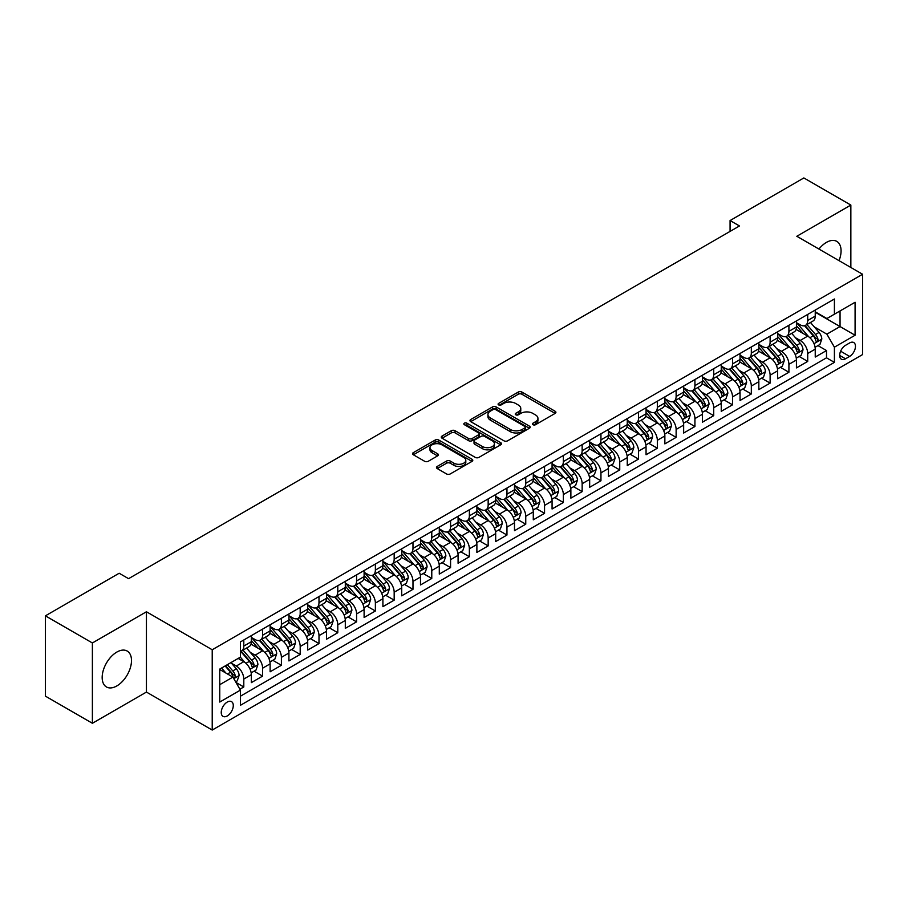 <?xml version="1.0" encoding="UTF-8"?>
<svg xmlns="http://www.w3.org/2000/svg" width="908" height="908" viewBox="0 0 908 908"><rect width="100%" height="100%" fill="white"/><g stroke="black" fill="none" stroke-linecap="round" stroke-linejoin="round"><path stroke-width="1.36" d="M532.951 424.706A1.827 1.056 0 0 0 535.538 424.706L555.14 413.39A2.61 1.51 0 0 0 555.9 412.323A2.61 1.51 0 0 0 555.14 411.256L521.93 392.074A2.61 1.51 0 0 0 518.241 392.074L498.64 403.402A1.827 1.056 0 0 0 498.095 404.139A1.827 1.056 0 0 0 498.64 404.889A1.827 1.056 0 0 0 501.216 404.889L503.758 403.424A8.354 4.824 0 0 1 515.562 403.424L518.332 405.025A8.354 4.824 0 0 1 520.772 408.43A8.354 4.824 0 0 1 518.332 411.835L515.789 413.299A1.827 1.056 0 0 0 515.256 414.048A1.827 1.056 0 0 0 515.789 414.797A1.827 1.056 0 0 0 518.377 414.797L520.92 413.333A8.354 4.824 0 0 1 532.724 413.333L535.493 414.933A8.354 4.824 0 0 1 537.933 418.338A8.354 4.824 0 0 1 535.493 421.743L532.951 423.207A1.827 1.056 0 0 0 532.417 423.957A1.827 1.056 0 0 0 532.951 424.706L532.951 423.207M116.826 685.937A20.736 11.974 120 0 0 130.377 667.675A20.736 11.974 120 0 0 127.199 651.059A20.736 11.974 120 0 0 116.826 652.08A20.736 11.974 120 0 0 103.285 670.354A20.736 11.974 120 0 0 106.463 686.97A20.736 11.974 120 0 0 116.826 685.937M839.037 260.653A20.736 11.974 120 0 0 836.779 241.38A20.736 11.974 120 0 0 826.416 242.402A20.736 11.974 120 0 0 818.959 249.064M227.261 715.947A8.501 4.915 120 0 0 232.823 708.456A8.501 4.915 120 0 0 231.517 701.634A8.501 4.915 120 0 0 227.261 702.054A8.501 4.915 120 0 0 221.7 709.557A8.501 4.915 120 0 0 223.005 716.367A8.501 4.915 120 0 0 227.261 715.947M437.236 466.428A2.61 1.51 0 0 0 436.476 467.495A2.61 1.51 0 0 0 437.236 468.562L446.554 473.942A2.61 1.51 0 0 0 450.243 473.942L472.024 461.377A2.61 1.51 0 0 0 472.784 460.311A2.61 1.51 0 0 0 472.024 459.244L438.814 440.074A2.61 1.51 0 0 0 435.125 440.074L413.344 452.638A2.61 1.51 0 0 0 412.584 453.705A2.61 1.51 0 0 0 413.344 454.772L424.604 461.264A2.61 1.51 0 0 0 428.292 461.264L437.611 455.884A2.61 1.51 0 0 0 438.371 454.817A2.61 1.51 0 0 0 437.611 453.762L432.026 450.538A6.98 4.029 0 0 1 429.983 447.689A6.98 4.029 0 0 1 434.296 443.967A6.98 4.029 0 0 1 441.901 444.841L463.761 457.462A6.98 4.029 0 0 1 465.804 460.311A6.98 4.029 0 0 1 461.502 464.033A6.98 4.029 0 0 1 453.898 463.159L450.243 461.048A2.61 1.51 0 0 0 446.554 461.048L437.236 466.428L437.236 468.562L446.554 463.228L446.554 461.048M146.438 611.765L92.389 642.966L45.4 615.84L45.4 696.141L92.389 723.279L146.438 692.078L212.222 730.055L212.222 649.753L146.438 611.765L146.438 692.078M850.853 267.474L850.853 205.072L796.815 236.273L862.6 274.261L212.222 649.753M850.853 205.072L803.864 177.945L730.077 220.542L730.077 231.392M45.4 615.84L119.175 573.243L128.573 578.668L739.475 225.967L730.077 220.542M503.94 440.811A2.61 1.51 0 0 0 507.629 440.811L529.398 428.247A2.61 1.51 0 0 0 530.17 427.18A2.61 1.51 0 0 0 529.398 426.113L496.188 406.943A2.61 1.51 0 0 0 492.499 406.943L470.73 419.507A2.61 1.51 0 0 0 469.969 420.574A2.61 1.51 0 0 0 470.73 421.641L503.94 440.811M465.089 425.092A1.827 1.056 0 0 1 466.95 425.353L466.95 423.185L500.717 442.673A2.61 1.51 0 0 1 501.477 443.74A2.61 1.51 0 0 1 500.717 444.806L478.936 457.382A2.61 1.51 0 0 1 475.247 457.382L442.037 438.201L442.037 436.078A2.61 1.51 0 0 0 441.277 437.134A2.61 1.51 0 0 0 442.037 438.201M442.037 436.078L451.355 430.698A2.61 1.51 0 0 1 455.044 430.698L468.517 438.473A2.61 1.51 0 0 0 472.205 438.473L478.391 434.898A2.61 1.51 0 0 0 479.152 433.842A2.61 1.51 0 0 0 478.391 432.776L464.363 424.672A1.827 1.056 0 0 1 463.829 423.934A1.827 1.056 0 0 1 464.953 422.958A1.827 1.056 0 0 1 466.95 423.185M239.905 689.229L243.798 686.97L236.001 682.464M231.563 663.305L236.284 666.029A10.635 6.14 60 0 1 243.798 679.048L251.323 674.712L251.323 682.634L262.605 676.12L254.047 671.182M250.358 652.455L255.08 655.179A10.635 6.14 60 0 1 262.605 668.197L270.119 663.861L270.119 671.784L281.401 665.269L272.843 660.332M269.154 641.604L273.875 644.328A10.635 6.14 60 0 1 281.401 657.347L288.914 653.011L288.914 660.933L300.196 654.418L291.638 649.481M287.961 630.742L292.671 633.466A10.635 6.14 60 0 1 300.196 646.496L307.71 642.149L307.71 650.071L318.992 643.568L310.434 638.63M306.756 619.892L311.467 622.616A10.635 6.14 60 0 1 318.992 635.645L326.505 631.298L326.505 639.221L337.787 632.717L329.229 627.769M325.552 609.041L330.274 611.765A10.635 6.14 60 0 1 337.787 624.795L345.301 620.448L345.301 628.37L356.583 621.855L348.036 616.918M344.348 598.19L349.069 600.914A10.635 6.14 60 0 1 356.583 613.933L364.108 609.597L364.108 617.519L375.379 611.005L366.832 606.067M363.143 587.34L367.865 590.064A10.635 6.14 60 0 1 375.379 603.082L382.904 598.747L382.904 606.669L394.174 600.154L385.628 595.217M381.939 576.489L386.66 579.213A10.635 6.14 60 0 1 394.174 592.232L401.699 587.896L401.699 595.818L412.981 589.303L404.423 584.366M400.734 565.627L405.456 568.351A10.635 6.14 60 0 1 412.981 581.381L420.495 577.034L420.495 584.956L431.777 578.453L423.219 573.515M419.53 554.777L424.252 557.501A10.635 6.14 60 0 1 431.777 570.53L439.29 566.183L439.29 574.106L450.572 567.602L442.014 562.665M438.326 543.926L443.047 546.65A10.635 6.14 60 0 1 450.572 559.68L458.086 555.333L458.086 563.255L469.368 556.74L460.81 551.803M457.133 533.075L461.843 535.799A10.635 6.14 60 0 1 469.368 548.818L476.882 544.482L476.882 552.404L488.164 545.89L479.606 540.952M475.928 522.225L480.65 524.949A10.635 6.14 60 0 1 488.164 537.967L495.677 533.632L495.677 541.554L506.959 535.039L498.413 530.102M494.724 511.374L499.445 514.098A10.635 6.14 60 0 1 506.959 527.117L514.484 522.781L514.484 530.703L525.755 524.188L517.208 519.251M513.519 500.512L518.241 503.248A10.635 6.14 60 0 1 525.755 516.266L533.28 511.919L533.28 519.841L544.55 513.338L536.004 508.401M532.315 489.662L537.037 492.386A10.635 6.14 60 0 1 544.55 505.416L552.075 501.068L552.075 508.991L563.357 502.487L554.799 497.55M551.111 478.811L555.832 481.535A10.635 6.14 60 0 1 563.357 494.565L570.871 490.218L570.871 498.14L582.153 491.625L573.595 486.688M569.906 467.961L574.628 470.685A10.635 6.14 60 0 1 582.153 483.703L589.667 479.367L589.667 487.29L600.948 480.775L592.391 475.837M588.702 457.11L593.423 459.834A10.635 6.14 60 0 1 600.948 472.852L608.462 468.517L608.462 476.439L619.744 469.924L611.186 464.987M607.509 446.259L612.219 448.983A10.635 6.14 60 0 1 619.744 462.002L627.258 457.666L627.258 465.588L638.54 459.073L629.982 454.136M626.304 435.409L631.026 438.133A10.635 6.14 60 0 1 638.54 451.151L646.053 446.815L646.053 454.738L657.335 448.223L648.789 443.286M645.1 424.547L649.822 427.271A10.635 6.14 60 0 1 657.335 440.301L664.86 435.954L664.86 443.876L676.131 437.372L667.584 432.435M663.896 413.696L668.617 416.42A10.635 6.14 60 0 1 676.131 429.45L683.656 425.103L683.656 433.025L694.926 426.522L686.38 421.584M682.691 402.846L687.413 405.57A10.635 6.14 60 0 1 694.926 418.599L702.452 414.252L702.452 422.175L713.722 415.66L705.175 410.722M701.487 391.995L706.208 394.719A10.635 6.14 60 0 1 713.722 407.737L721.247 403.402L721.247 411.324L732.529 404.809L723.971 399.872M720.282 381.144L725.004 383.868A10.635 6.14 60 0 1 732.529 396.887L740.043 392.551L740.043 400.473L751.325 393.959L742.767 389.021M739.078 370.294L743.8 373.018A10.635 6.14 60 0 1 751.325 386.036L758.838 381.701L758.838 389.623L770.12 383.108L761.562 378.171M757.885 359.432L762.595 362.167A10.635 6.14 60 0 1 770.12 375.186L777.634 370.839L777.634 378.761L788.916 372.257L780.358 367.32M776.68 348.581L781.402 351.305A10.635 6.14 60 0 1 788.916 364.335L796.43 359.988L796.43 367.91L807.711 361.407L807.711 353.484A10.635 6.14 -120 0 0 800.198 340.455L795.476 337.731M799.165 356.469L807.711 361.407M251.323 674.712A10.635 6.14 -120 0 0 243.798 661.682L238.168 658.436M270.119 663.861A10.635 6.14 -120 0 0 262.605 650.832L250.971 644.124M288.914 653.011A10.635 6.14 -120 0 0 281.401 639.981L269.767 633.273M307.71 642.149A10.635 6.14 -120 0 0 300.196 629.13L288.574 622.423M326.505 631.298A10.635 6.14 -120 0 0 318.992 618.28L307.369 611.561M345.301 620.448A10.635 6.14 -120 0 0 337.787 607.429L326.165 600.71M364.108 609.597A10.635 6.14 -120 0 0 356.583 596.567L344.961 589.86M382.904 598.747A10.635 6.14 -120 0 0 375.379 585.717L363.756 579.009M401.699 587.896A10.635 6.14 -120 0 0 394.174 574.866L382.552 568.158M420.495 577.034A10.635 6.14 -120 0 0 412.981 564.016L401.347 557.308M439.29 566.183A10.635 6.14 -120 0 0 431.777 553.165L420.143 546.457M458.086 555.333A10.635 6.14 -120 0 0 450.572 542.314L438.95 535.595M476.882 544.482A10.635 6.14 -120 0 0 469.368 531.464L457.745 524.745M495.677 533.632A10.635 6.14 -120 0 0 488.164 520.602L476.541 513.894M514.484 522.781A10.635 6.14 -120 0 0 506.959 509.751L495.337 503.043M533.28 511.919A10.635 6.14 -120 0 0 525.755 498.901L514.132 492.193M552.075 501.068A10.635 6.14 -120 0 0 544.55 488.05L532.928 481.342M570.871 490.218A10.635 6.14 -120 0 0 563.357 477.199L551.724 470.48M589.667 479.367A10.635 6.14 -120 0 0 582.153 466.349L570.519 459.63M608.462 468.517A10.635 6.14 -120 0 0 600.948 455.487L589.326 448.779M627.258 457.666A10.635 6.14 -120 0 0 619.744 444.636L608.122 437.928M646.053 446.815A10.635 6.14 -120 0 0 638.54 433.786L626.917 427.078M664.86 435.954A10.635 6.14 -120 0 0 657.335 422.935L645.713 416.227M683.656 425.103A10.635 6.14 -120 0 0 676.131 412.084L664.508 405.377M702.452 414.252A10.635 6.14 -120 0 0 694.926 401.234L683.304 394.515M721.247 403.402A10.635 6.14 -120 0 0 713.722 390.383L702.1 383.664M740.043 392.551A10.635 6.14 -120 0 0 732.529 379.521L720.895 372.813M758.838 381.701A10.635 6.14 -120 0 0 751.325 368.671L739.702 361.963M777.634 370.839A10.635 6.14 -120 0 0 770.12 357.82L758.498 351.112M796.43 359.988A10.635 6.14 -120 0 0 788.916 346.969L777.293 340.262M849.627 342.952L845.496 345.346A8.24 4.756 120 0 0 840.116 352.599A8.24 4.756 120 0 0 841.375 359.205A8.24 4.756 120 0 0 845.496 358.796L849.627 356.413A8.24 4.756 120 0 0 855.018 349.149A8.24 4.756 120 0 0 853.747 342.543A8.24 4.756 120 0 0 849.627 342.952M212.222 730.055L862.6 354.563L862.6 274.261M219.747 684.689L232.902 677.096L240.416 690.125L240.416 705.312L834.407 362.383L834.407 347.185L826.882 334.167L814.272 326.88M240.416 690.125L219.747 702.054L219.747 669.071L240.416 657.131L240.416 641.933L834.407 299.004L834.407 314.191L855.086 302.262L855.086 335.245L834.407 347.185M251.323 637.382L255.08 639.55A10.635 6.14 60 0 0 260.392 640.072L267.917 635.736A10.635 6.14 -120 0 0 270.119 630.867L270.119 624.783M270.119 626.52L273.875 628.699A10.635 6.14 60 0 0 279.199 629.221L286.712 624.886A10.635 6.14 -120 0 0 288.914 620.016L288.914 613.933M288.914 615.669L292.671 617.849A10.635 6.14 60 0 0 297.994 618.371L305.508 614.024A10.635 6.14 -120 0 0 307.71 609.166L307.71 603.082M307.71 604.819L311.467 606.987A10.635 6.14 60 0 0 316.79 607.52L324.304 603.173A10.635 6.14 -120 0 0 326.505 598.304L326.505 592.232M326.505 593.968L330.274 596.136A10.635 6.14 60 0 0 335.585 596.67L343.099 592.322A10.635 6.14 -120 0 0 345.301 587.453L345.301 581.381M345.301 583.118L349.069 585.285A10.635 6.14 60 0 0 354.381 585.808L361.906 581.472A10.635 6.14 -120 0 0 364.108 576.603L364.108 570.53M364.108 572.267L367.865 574.435A10.635 6.14 60 0 0 373.177 574.957L380.702 570.621A10.635 6.14 -120 0 0 382.904 565.752L382.904 559.68M382.904 561.416L386.66 563.584A10.635 6.14 60 0 0 391.972 564.106L399.497 559.771A10.635 6.14 -120 0 0 401.699 554.901L401.699 548.818M401.699 550.554L405.456 552.734A10.635 6.14 60 0 0 410.768 553.256L418.293 548.92A10.635 6.14 -120 0 0 420.495 544.051L420.495 537.967M420.495 539.704L424.252 541.872A10.635 6.14 60 0 0 429.575 542.405L437.089 538.058A10.635 6.14 -120 0 0 439.29 533.2L439.29 527.117M439.29 528.853L443.047 531.021A10.635 6.14 60 0 0 448.37 531.555L455.884 527.207A10.635 6.14 -120 0 0 458.086 522.338L458.086 516.266M458.086 518.003L461.843 520.171A10.635 6.14 60 0 0 467.166 520.704L474.68 516.357A10.635 6.14 -120 0 0 476.882 511.488L476.882 505.416M476.882 507.152L480.65 509.32A10.635 6.14 60 0 0 485.962 509.842L493.475 505.506A10.635 6.14 -120 0 0 495.677 500.637L495.677 494.565M495.677 496.301L499.445 498.469A10.635 6.14 60 0 0 504.757 498.991L512.282 494.656A10.635 6.14 -120 0 0 514.484 489.787L514.484 483.703M514.484 485.44L518.241 487.619A10.635 6.14 60 0 0 523.553 488.141L531.078 483.805A10.635 6.14 -120 0 0 533.28 478.936L533.28 472.852M533.28 474.589L537.037 476.768A10.635 6.14 60 0 0 542.348 477.29L549.873 472.943A10.635 6.14 -120 0 0 552.075 468.085L552.075 462.002M552.075 463.738L555.832 465.906A10.635 6.14 60 0 0 561.144 466.44L568.669 462.093A10.635 6.14 -120 0 0 570.871 457.223L570.871 451.151M570.871 452.888L574.628 455.056A10.635 6.14 60 0 0 579.951 455.589L587.465 451.242A10.635 6.14 -120 0 0 589.667 446.373L589.667 440.301M589.667 442.037L593.423 444.205A10.635 6.14 60 0 0 598.747 444.727L606.26 440.391A10.635 6.14 -120 0 0 608.462 435.522L608.462 429.45M608.462 431.186L612.219 433.354A10.635 6.14 60 0 0 617.542 433.876L625.056 429.541A10.635 6.14 -120 0 0 627.258 424.672L627.258 418.599M627.258 420.336L631.026 422.504A10.635 6.14 60 0 0 636.338 423.026L643.851 418.69A10.635 6.14 -120 0 0 646.053 413.821L646.053 407.737M646.053 409.474L649.822 411.653A10.635 6.14 60 0 0 655.133 412.175L662.658 407.84A10.635 6.14 -120 0 0 664.86 402.97L664.86 396.887M664.86 398.623L668.617 400.791A10.635 6.14 60 0 0 673.929 401.325L681.454 396.978A10.635 6.14 -120 0 0 683.656 392.12L683.656 386.036M683.656 387.773L687.413 389.941A10.635 6.14 60 0 0 692.725 390.474L700.25 386.127A10.635 6.14 -120 0 0 702.452 381.258L702.452 375.186M702.452 376.922L706.208 379.09A10.635 6.14 60 0 0 711.52 379.623L719.045 375.276A10.635 6.14 -120 0 0 721.247 370.407L721.247 364.335M721.247 366.072L725.004 368.239A10.635 6.14 60 0 0 730.327 368.761L737.841 364.426A10.635 6.14 -120 0 0 740.043 359.557L740.043 353.484M740.043 355.221L743.8 357.389A10.635 6.14 60 0 0 749.123 357.911L756.636 353.575A10.635 6.14 -120 0 0 758.838 348.706L758.838 342.622M758.838 344.359L762.595 346.538A10.635 6.14 60 0 0 767.918 347.06L775.432 342.725A10.635 6.14 -120 0 0 777.634 337.855L777.634 331.772M777.634 333.508L781.402 335.688A10.635 6.14 60 0 0 786.714 336.21L794.228 331.863A10.635 6.14 -120 0 0 796.43 327.005L796.43 320.921M240.416 696.198L826.507 357.82L826.507 350.545L815.236 357.06L815.236 349.137A10.635 6.14 -120 0 0 807.711 336.119L796.089 329.4M796.43 322.658L800.198 324.826A10.635 6.14 -120 0 0 805.51 325.359A10.635 6.14 -120 0 0 807.711 320.49L807.711 314.406M805.51 325.359L813.035 321.012A10.635 6.14 -120 0 0 815.236 316.143L815.236 310.071M243.798 639.981L243.798 646.065A10.635 6.14 60 0 1 241.596 650.923A10.635 6.14 60 0 1 240.416 651.354M241.596 650.923L249.121 646.587A10.635 6.14 -120 0 0 251.323 641.718L251.323 635.645M262.605 629.13L262.605 635.203A10.635 6.14 60 0 1 260.392 640.072M281.401 618.28L281.401 624.352A10.635 6.14 60 0 1 279.199 629.221M300.196 607.429L300.196 613.502A10.635 6.14 60 0 1 297.994 618.371M318.992 596.567L318.992 602.651A10.635 6.14 60 0 1 316.79 607.52M337.787 585.717L337.787 591.8A10.635 6.14 60 0 1 335.585 596.67M356.583 574.866L356.583 580.95A10.635 6.14 60 0 1 354.381 585.808M375.379 564.016L375.379 570.088A10.635 6.14 60 0 1 373.177 574.957M394.174 553.165L394.174 559.237A10.635 6.14 60 0 1 391.972 564.106M412.981 542.314L412.981 548.387A10.635 6.14 60 0 1 410.768 553.256M431.777 531.464L431.777 537.536A10.635 6.14 60 0 1 429.575 542.405M450.572 520.602L450.572 526.685A10.635 6.14 60 0 1 448.37 531.555M469.368 509.751L469.368 515.835A10.635 6.14 60 0 1 467.166 520.704M488.164 498.901L488.164 504.984A10.635 6.14 60 0 1 485.962 509.842M506.959 488.05L506.959 494.122A10.635 6.14 60 0 1 504.757 498.991M525.755 477.199L525.755 483.272A10.635 6.14 60 0 1 523.553 488.141M544.55 466.349L544.55 472.421A10.635 6.14 60 0 1 542.348 477.29M563.357 455.487L563.357 461.57A10.635 6.14 60 0 1 561.144 466.44M582.153 444.636L582.153 450.72A10.635 6.14 60 0 1 579.951 455.589M600.948 433.786L600.948 439.869A10.635 6.14 60 0 1 598.747 444.727M619.744 422.935L619.744 429.007A10.635 6.14 60 0 1 617.542 433.876M638.54 412.084L638.54 418.157A10.635 6.14 60 0 1 636.338 423.026M657.335 401.234L657.335 407.306A10.635 6.14 60 0 1 655.133 412.175M676.131 390.383L676.131 396.456A10.635 6.14 60 0 1 673.929 401.325M694.926 379.521L694.926 385.605A10.635 6.14 60 0 1 692.725 390.474M713.722 368.671L713.722 374.754A10.635 6.14 60 0 1 711.52 379.623M732.529 357.82L732.529 363.904A10.635 6.14 60 0 1 730.327 368.761M751.325 346.969L751.325 353.042A10.635 6.14 60 0 1 749.123 357.911M770.12 336.119L770.12 342.191A10.635 6.14 60 0 1 767.918 347.06M788.916 325.268L788.916 331.341A10.635 6.14 60 0 1 786.714 336.21M788.916 364.335L788.916 372.257M770.12 375.186L770.12 383.108M751.325 386.036L751.325 393.959M732.529 396.887L732.529 404.809M713.722 407.737L713.722 415.66M694.926 418.599L694.926 426.522M676.131 429.45L676.131 437.372M657.335 440.301L657.335 448.223M638.54 451.151L638.54 459.073M619.744 462.002L619.744 469.924M600.948 472.852L600.948 480.775M582.153 483.703L582.153 491.625M563.357 494.565L563.357 502.487M544.55 505.416L544.55 513.338M525.755 516.266L525.755 524.188M506.959 527.117L506.959 535.039M488.164 537.967L488.164 545.89M469.368 548.818L469.368 556.74M450.572 559.68L450.572 567.602M431.777 570.53L431.777 578.453M412.981 581.381L412.981 589.303M394.174 592.232L394.174 600.154M375.379 603.082L375.379 611.005M356.583 613.933L356.583 621.855M337.787 624.795L337.787 632.717M318.992 635.645L318.992 643.568M300.196 646.496L300.196 654.418M281.401 657.347L281.401 665.269M262.605 668.197L262.605 676.12M243.798 679.048L243.798 686.97M232.902 677.096L219.747 669.502M826.882 334.167L840.048 326.562L840.048 310.933L855.086 302.262M815.236 312.239L855.086 335.245M815.236 311.807L826.882 318.538L834.407 314.191M92.389 642.966L92.389 723.279M817.96 345.608L826.507 350.545M826.507 357.82L834.407 362.383M533.688 424.955L535.493 423.923A8.354 4.824 0 0 0 537.933 420.506L537.933 418.338M520.772 408.43L520.772 410.598A8.354 4.824 0 0 1 518.332 414.014L516.527 415.058M555.106 413.401L521.93 394.254A2.61 1.51 0 0 0 518.241 394.254L499.366 405.15M529.364 428.27L496.188 409.111A2.61 1.51 0 0 0 492.499 409.111L470.764 421.664L470.73 419.507M524.79 427.929A1.827 1.056 0 0 0 525.323 427.18A1.827 1.056 0 0 0 524.79 426.431L495.632 409.599A1.827 1.056 0 0 0 493.055 409.599L490.377 411.142A8.354 4.824 0 0 0 487.936 414.559A8.354 4.824 0 0 0 490.377 417.964L510.307 429.473A8.354 4.824 0 0 0 522.111 429.473L524.79 427.929L524.79 430.097A1.827 1.056 0 0 0 525.323 429.348L525.323 427.18M487.936 414.559L487.936 416.727A8.354 4.824 0 0 0 490.377 420.132L490.377 417.964M524.79 430.097L522.111 431.641A8.354 4.824 0 0 1 510.307 431.641L490.377 420.132M442.071 438.224L451.355 432.866L451.355 430.698M479.152 433.842L479.152 436.01A2.61 1.51 0 0 1 478.391 437.077L472.205 440.641A2.61 1.51 0 0 1 468.517 440.641L455.044 432.866A2.61 1.51 0 0 0 451.355 432.866M466.95 425.353L500.671 444.829M482.489 446.543A6.98 4.029 0 0 0 490.093 447.417A6.98 4.029 0 0 0 494.406 443.694A6.98 4.029 0 0 0 492.363 440.845L484.656 436.396A2.61 1.51 0 0 0 480.968 436.396L474.793 439.96A2.61 1.51 0 0 0 474.021 441.027A2.61 1.51 0 0 0 474.793 442.094L482.489 446.543L482.489 448.711A6.98 4.029 0 0 0 490.093 449.585A6.98 4.029 0 0 0 494.406 445.862L494.406 443.694M474.021 441.027L474.021 443.195A2.61 1.51 0 0 0 474.793 444.262L474.793 442.094M482.489 448.711L474.793 444.262M465.804 460.311L465.804 462.478A6.98 4.029 0 0 1 461.502 466.201A6.98 4.029 0 0 1 453.898 465.327L450.243 463.228A2.61 1.51 0 0 0 446.554 463.228M429.983 447.689L429.983 449.857A6.98 4.029 0 0 0 432.026 452.706L432.026 450.538M437.577 455.907L432.026 452.706M471.99 461.389L438.814 442.241A2.61 1.51 0 0 0 435.125 442.241L413.378 454.783L413.344 452.638M815.078 347.276L819.935 344.473L821.808 339.047A7.048 4.063 -120 0 0 819.061 332.43L810.481 322.488M808.756 336.8L798.575 325.007A20.339 11.736 -120 0 0 796.43 322.771M803.171 333.497L797.474 326.903A16.877 9.75 -120 0 0 796.43 325.768M804.556 325.734L813.239 335.801A7.048 4.063 60 0 1 815.747 340.648C816.814 342.066 817.563 341.635 818.006 339.342A7.048 4.063 -120 0 0 815.498 334.496L806.906 324.553M805.067 325.575L814.397 336.38A3.587 2.077 60 0 1 815.305 337.787L818.006 339.342M815.747 340.648L816.258 341.487M796.282 358.127L801.128 355.323L803.013 349.898A7.048 4.063 -120 0 0 800.266 343.281L791.685 333.338M789.96 347.651L779.779 335.869A20.339 11.736 -120 0 0 777.634 333.633M784.376 344.348L778.678 337.753A16.877 9.75 -120 0 0 777.634 336.618M785.76 336.596L794.443 346.652A7.048 4.063 60 0 1 796.952 351.498C798.007 352.917 798.768 352.486 799.21 350.204A7.048 4.063 -120 0 0 796.702 345.346L788.11 335.404M786.271 336.425L795.601 347.231A3.587 2.077 60 0 1 796.509 348.638L799.21 350.204M796.952 351.498L797.462 352.338M777.475 368.977L782.333 366.174L784.217 360.748A7.048 4.063 -120 0 0 781.47 354.131L772.89 344.189M771.164 358.512L760.983 346.72A20.339 11.736 -120 0 0 758.838 344.484M765.58 355.198L759.883 348.604A16.877 9.75 -120 0 0 758.838 347.469M766.954 347.446L775.648 357.502A7.048 4.063 60 0 1 778.156 362.349C779.212 363.767 779.972 363.336 780.415 361.055A7.048 4.063 -120 0 0 777.906 356.197L769.314 346.254M767.464 347.276L776.805 358.081A3.587 2.077 60 0 1 777.713 359.489L780.415 361.055M778.156 362.349L778.667 363.189M758.679 379.839L763.537 377.024L765.421 371.599A7.048 4.063 -120 0 0 762.675 364.993L754.083 355.051M752.369 369.363L742.177 357.57A20.339 11.736 -120 0 0 740.043 355.334M746.785 366.049L741.087 359.454A16.877 9.75 -120 0 0 740.043 358.32M748.158 358.297L756.852 368.353A7.048 4.063 60 0 1 759.36 373.211C760.416 374.618 761.165 374.187 761.619 371.905A7.048 4.063 -120 0 0 759.099 367.048L750.519 357.105M748.669 358.127L758.01 368.943A3.587 2.077 60 0 1 758.906 370.339L761.619 371.905M759.36 373.211L759.871 374.039M739.884 390.69L744.742 387.886L746.626 382.461A7.048 4.063 -120 0 0 743.879 375.844L735.287 365.901M733.573 380.214L723.381 368.421A20.339 11.736 -120 0 0 721.247 366.185M727.989 376.899L722.291 370.305A16.877 9.75 -120 0 0 721.247 369.17M729.362 369.147L738.056 379.204A7.048 4.063 60 0 1 740.565 384.061C741.62 385.48 742.369 385.037 742.823 382.756A7.048 4.063 -120 0 0 740.304 377.898L731.723 367.956M729.873 368.989L739.214 379.794A3.587 2.077 60 0 1 740.111 381.19L742.823 382.756M740.565 384.061L741.076 384.89M721.088 401.54L725.946 398.737L727.83 393.312A7.048 4.063 -120 0 0 725.083 386.695L716.491 376.752M714.778 391.064L704.585 379.272A20.339 11.736 -120 0 0 702.452 377.036M709.182 387.761L703.484 381.156A16.877 9.75 -120 0 0 702.452 380.032M710.567 379.998L719.25 390.054A7.048 4.063 60 0 1 721.769 394.912C722.825 396.331 723.574 395.888 724.016 393.607A7.048 4.063 -120 0 0 721.508 388.76L712.916 378.818M711.077 379.839L720.407 390.644A3.587 2.077 60 0 1 721.315 392.052L724.016 393.607M721.769 394.912L722.28 395.74M702.293 412.391L707.15 409.587L709.023 404.162A7.048 4.063 -120 0 0 706.288 397.545L697.696 387.603M695.971 401.915L685.79 390.122A20.339 11.736 -120 0 0 683.656 387.886M690.386 398.612L684.689 392.018A16.877 9.75 -120 0 0 683.656 390.883M691.771 390.849L700.454 400.905A7.048 4.063 60 0 1 702.974 405.762C704.029 407.181 704.778 406.75 705.221 404.457A7.048 4.063 -120 0 0 702.713 399.611L694.121 389.668M692.282 390.69L701.612 401.495A3.587 2.077 60 0 1 702.52 402.902L705.221 404.457M702.974 405.762L703.484 406.602M683.497 423.241L688.355 420.438L690.228 415.013A7.048 4.063 -120 0 0 687.492 408.396L678.9 398.453M677.175 412.765L666.994 400.973A20.339 11.736 -120 0 0 664.86 398.737M671.591 409.463L665.893 402.868A16.877 9.75 -120 0 0 664.86 401.733M672.976 401.711L681.658 411.767A7.048 4.063 60 0 1 684.167 416.613C685.234 418.032 685.983 417.601 686.425 415.308A7.048 4.063 -120 0 0 683.917 410.461L675.325 400.519M673.486 401.54L682.816 412.346A3.587 2.077 60 0 1 683.724 413.753L686.425 415.308M684.167 416.613L684.689 417.453M664.701 434.092L669.559 431.289L671.432 425.863A7.048 4.063 -120 0 0 668.685 419.246L660.105 409.304M658.379 423.627L648.199 411.835A20.339 11.736 -120 0 0 646.053 409.599M652.795 420.313L647.098 413.719A16.877 9.75 -120 0 0 646.053 412.584M654.18 412.561L662.863 422.617A7.048 4.063 60 0 1 665.371 427.464C666.438 428.882 667.187 428.451 667.63 426.17A7.048 4.063 -120 0 0 665.121 421.312L656.529 411.369M654.691 412.391L664.02 423.196A3.587 2.077 60 0 1 664.928 424.604L667.63 426.17M665.371 427.464L665.882 428.304M645.906 444.954L650.752 442.139L652.636 436.714A7.048 4.063 -120 0 0 649.89 430.108L641.309 420.154M639.584 434.478L629.403 422.685A20.339 11.736 -120 0 0 627.258 420.449M634 431.164L628.302 424.569A16.877 9.75 -120 0 0 627.258 423.434M635.384 423.412L644.067 433.468A7.048 4.063 60 0 1 646.575 438.326C647.631 439.733 648.391 439.302 648.834 437.02A7.048 4.063 -120 0 0 646.326 432.163L637.734 422.22M635.895 423.241L645.225 434.058A3.587 2.077 60 0 1 646.133 435.454L648.834 437.02M646.575 438.326L647.086 439.154M627.099 455.805L631.957 453.001L633.841 447.565A7.048 4.063 -120 0 0 631.094 440.959L622.513 431.016M620.788 445.329L610.607 433.536A20.339 11.736 -120 0 0 608.462 431.3M615.204 442.014L609.506 435.42A16.877 9.75 -120 0 0 608.462 434.285M616.577 434.262L625.271 444.318A7.048 4.063 60 0 1 627.78 449.176C628.835 450.584 629.596 450.152 630.038 447.871A7.048 4.063 -120 0 0 627.53 443.013L618.938 433.071M617.088 434.103L626.429 444.909A3.587 2.077 60 0 1 627.337 446.305L630.038 447.871M627.78 449.176L628.291 450.005M608.303 466.655L613.161 463.852L615.045 458.426A7.048 4.063 -120 0 0 612.298 451.809L603.707 441.867M601.993 456.179L591.8 444.387A20.339 11.736 -120 0 0 589.667 442.151M596.408 452.865L590.711 446.271A16.877 9.75 -120 0 0 589.667 445.136M597.782 445.113L606.476 455.169A7.048 4.063 60 0 1 608.984 460.027C610.04 461.446 610.789 461.003 611.243 458.722A7.048 4.063 -120 0 0 608.723 453.875L600.143 443.921M598.293 444.954L607.634 455.759A3.587 2.077 60 0 1 608.53 457.155L611.243 458.722M608.984 460.027L609.495 460.855M589.508 477.506L594.365 474.702L596.25 469.277A7.048 4.063 -120 0 0 593.503 462.66L584.911 452.717M583.197 467.03L573.005 455.237A20.339 11.736 -120 0 0 570.871 453.001M577.613 463.727L571.915 457.121A16.877 9.75 -120 0 0 570.871 455.998M578.986 455.964L587.68 466.02A7.048 4.063 60 0 1 590.189 470.877C591.244 472.296 591.993 471.865 592.447 469.572A7.048 4.063 -120 0 0 589.928 464.726L581.347 454.783M579.497 455.805L588.838 466.61A3.587 2.077 60 0 1 589.735 468.017L592.447 469.572M590.189 470.877L590.699 471.717M570.712 488.356L575.57 485.553L577.454 480.128A7.048 4.063 -120 0 0 574.707 473.511L566.115 463.568M564.401 477.88L554.209 466.088A20.339 11.736 -120 0 0 552.075 463.852M558.806 474.578L553.108 467.983A16.877 9.75 -120 0 0 552.075 466.848M560.191 466.814L568.873 476.882A7.048 4.063 60 0 1 571.393 481.728C572.449 483.147 573.198 482.716 573.64 480.423A7.048 4.063 -120 0 0 571.132 475.576L562.54 465.634M560.701 466.655L570.031 477.46A3.587 2.077 60 0 1 570.939 478.868L573.64 480.423M571.393 481.728L571.904 482.568M551.916 499.207L556.774 496.404L558.647 490.978A7.048 4.063 -120 0 0 555.912 484.361L547.32 474.419M545.595 488.742L535.414 476.95A20.339 11.736 -120 0 0 533.28 474.714M540.01 485.428L534.313 478.834A16.877 9.75 -120 0 0 533.28 477.699M541.395 477.676L550.078 487.732A7.048 4.063 60 0 1 552.597 492.579C553.653 493.997 554.402 493.566 554.845 491.285A7.048 4.063 -120 0 0 552.336 486.427L543.744 476.484M541.906 477.506L551.235 488.311A3.587 2.077 60 0 1 552.143 489.718L554.845 491.285M552.597 492.579L553.108 493.419M533.121 510.058L537.979 507.254L539.851 501.829A7.048 4.063 -120 0 0 537.116 495.212L528.524 485.269M526.799 499.593L516.618 487.8A20.339 11.736 -120 0 0 514.484 485.564M521.215 496.279L515.517 489.684A16.877 9.75 -120 0 0 514.484 488.549M522.599 488.527L531.282 498.583A7.048 4.063 60 0 1 533.791 503.429C534.857 504.848 535.606 504.417 536.049 502.135A7.048 4.063 -120 0 0 533.541 497.278L524.949 487.335M523.11 488.356L532.44 499.162A3.587 2.077 60 0 1 533.348 500.569L536.049 502.135M533.791 503.429L534.313 504.269M514.325 520.92L519.183 518.116L521.056 512.679A7.048 4.063 -120 0 0 518.309 506.074L509.729 496.131M508.003 510.444L497.822 498.651A20.339 11.736 -120 0 0 495.677 496.415M502.419 507.129L496.721 500.535A16.877 9.75 -120 0 0 495.677 499.4M503.804 499.377L512.487 509.433A7.048 4.063 60 0 1 514.995 514.291C516.062 515.699 516.811 515.267 517.254 512.986A7.048 4.063 -120 0 0 514.745 508.128L506.153 498.186M504.315 499.207L513.644 510.024A3.587 2.077 60 0 1 514.552 511.42L517.254 512.986M514.995 514.291L515.506 515.12M495.53 531.77L500.376 528.967L502.26 523.541A7.048 4.063 -120 0 0 499.514 516.924L490.933 506.982M489.208 521.294L479.027 509.501A20.339 11.736 -120 0 0 476.882 507.266M483.624 517.98L477.926 511.386A16.877 9.75 -120 0 0 476.882 510.251M485.008 510.228L493.691 520.284A7.048 4.063 60 0 1 496.199 525.142C497.255 526.561 498.015 526.118 498.458 523.837A7.048 4.063 -120 0 0 495.95 518.979L487.358 509.036M485.519 510.069L494.849 520.874A3.587 2.077 60 0 1 495.757 522.27L498.458 523.837M496.199 525.142L496.71 525.97M476.723 542.621L481.581 539.817L483.465 534.392A7.048 4.063 -120 0 0 480.718 527.775L472.137 517.832M470.412 532.145L460.231 520.352A20.339 11.736 -120 0 0 458.086 518.116M464.828 528.842L459.13 522.236A16.877 9.75 -120 0 0 458.086 521.113M466.201 521.079L474.895 531.135A7.048 4.063 60 0 1 477.404 535.992C478.459 537.411 479.22 536.969 479.662 534.687A7.048 4.063 -120 0 0 477.154 529.841L468.562 519.898M466.712 520.92L476.053 531.725A3.587 2.077 60 0 1 476.961 533.132L479.662 534.687M477.404 535.992L477.914 536.821M457.927 553.471L462.785 550.668L464.669 545.243A7.048 4.063 -120 0 0 461.922 538.626L453.33 528.683M451.616 542.995L441.424 531.203A20.339 11.736 -120 0 0 439.29 528.967M446.032 539.692L440.335 533.098A16.877 9.75 -120 0 0 439.29 531.963M447.406 531.929L456.1 541.985A7.048 4.063 60 0 1 458.608 546.843C459.664 548.262 460.413 547.83 460.867 545.538A7.048 4.063 -120 0 0 458.347 540.691L449.766 530.749M447.916 531.77L457.257 542.575A3.587 2.077 60 0 1 458.154 543.983L460.867 545.538M458.608 546.843L459.119 547.683M439.131 564.322L443.989 561.519L445.873 556.093A7.048 4.063 -120 0 0 443.127 549.476L434.535 539.534M432.821 553.846L422.629 542.053A20.339 11.736 -120 0 0 420.495 539.817M427.237 550.543L421.539 543.949A16.877 9.75 -120 0 0 420.495 542.814M428.61 542.791L437.304 552.847A7.048 4.063 60 0 1 439.812 557.694C440.868 559.112 441.617 558.681 442.071 556.388A7.048 4.063 -120 0 0 439.551 551.542L430.971 541.599M429.121 542.621L438.462 553.426A3.587 2.077 60 0 1 439.359 554.833L442.071 556.388M439.812 557.694L440.323 558.534M420.336 575.173L425.194 572.369L427.078 566.944A7.048 4.063 -120 0 0 424.331 560.327L415.739 550.384M414.025 564.708L403.833 552.915A20.339 11.736 -120 0 0 401.699 550.679M408.43 561.394L402.732 554.799A16.877 9.75 -120 0 0 401.699 553.664M409.814 553.642L418.497 563.698A7.048 4.063 60 0 1 421.017 568.544C422.072 569.963 422.822 569.532 423.264 567.25A7.048 4.063 -120 0 0 420.756 562.393L412.164 552.45M410.325 553.471L419.655 564.277A3.587 2.077 60 0 1 420.563 565.684L423.264 567.25M421.017 568.544L421.528 569.384M401.54 586.035L406.398 583.22L408.271 577.794A7.048 4.063 -120 0 0 405.536 571.189L396.944 561.235M395.218 575.558L385.037 563.766A20.339 11.736 -120 0 0 382.904 561.53M389.634 572.244L383.936 565.65A16.877 9.75 -120 0 0 382.904 564.515M391.019 564.492L399.702 574.548A7.048 4.063 60 0 1 402.221 579.406C403.277 580.814 404.026 580.382 404.469 578.101A7.048 4.063 -120 0 0 401.96 573.243L393.368 563.301M391.53 564.322L400.859 575.139A3.587 2.077 60 0 1 401.767 576.535L404.469 578.101M402.221 579.406L402.732 580.235M382.745 596.885L387.603 594.082L389.475 588.645A7.048 4.063 -120 0 0 386.74 582.039L378.148 572.097M376.423 586.409L366.242 574.616A20.339 11.736 -120 0 0 364.108 572.38M370.839 583.095L365.141 576.501A16.877 9.75 -120 0 0 364.108 575.366M372.223 575.343L380.906 585.399A7.048 4.063 60 0 1 383.414 590.257C384.481 591.664 385.23 591.233 385.673 588.952A7.048 4.063 -120 0 0 383.165 584.094L374.573 574.151M372.734 575.184L382.064 585.989A3.587 2.077 60 0 1 382.972 587.385L385.673 588.952M383.414 590.257L383.936 591.085M363.949 607.736L368.807 604.932L370.68 599.507A7.048 4.063 -120 0 0 367.933 592.89L359.352 582.947M357.627 597.26L347.446 585.467A20.339 11.736 -120 0 0 345.301 583.231M352.043 593.945L346.345 587.351A16.877 9.75 -120 0 0 345.301 586.216M353.428 586.193L362.11 596.25A7.048 4.063 60 0 1 364.619 601.107C365.686 602.526 366.435 602.083 366.877 599.802A7.048 4.063 -120 0 0 364.369 594.956L355.777 585.002M353.938 586.035L363.268 596.84A3.587 2.077 60 0 1 364.176 598.236L366.877 599.802M364.619 601.107L365.141 601.936M345.154 618.586L350 615.783L351.884 610.358A7.048 4.063 -120 0 0 349.137 603.741L340.557 593.798M338.832 608.11L328.651 596.318A20.339 11.736 -120 0 0 326.505 594.082M333.247 604.807L327.55 598.213A16.877 9.75 -120 0 0 326.505 597.078M334.632 597.044L343.315 607.1A7.048 4.063 60 0 1 345.823 611.958C346.89 613.377 347.639 612.945 348.082 610.653A7.048 4.063 -120 0 0 345.573 605.806L336.981 595.864M335.143 596.885L344.473 607.69A3.587 2.077 60 0 1 345.381 609.098L348.082 610.653M345.823 611.958L346.334 612.798M326.347 629.437L331.204 626.634L333.088 621.208A7.048 4.063 -120 0 0 330.342 614.591L321.761 604.649M320.036 618.961L309.855 607.168A20.339 11.736 -120 0 0 307.71 604.932M314.452 615.658L308.754 609.064A16.877 9.75 -120 0 0 307.71 607.929M315.825 607.895L324.519 617.962A7.048 4.063 60 0 1 327.028 622.809C328.083 624.227 328.844 623.796 329.286 621.503A7.048 4.063 -120 0 0 326.778 616.657L318.186 606.714M316.336 607.736L325.677 618.541A3.587 2.077 60 0 1 326.585 619.948L329.286 621.503M327.028 622.809L327.538 623.648M307.551 640.288L312.409 637.484L314.293 632.059A7.048 4.063 -120 0 0 311.546 625.442L302.954 615.499M301.24 629.823L291.048 618.03A20.339 11.736 -120 0 0 288.914 615.794M295.656 626.509L289.958 619.914A16.877 9.75 -120 0 0 288.914 618.779M297.029 618.757L305.724 628.813A7.048 4.063 60 0 1 308.232 633.659C309.288 635.078 310.048 634.647 310.491 632.365A7.048 4.063 -120 0 0 307.971 627.507L299.39 617.565M297.54 618.586L306.881 629.392A3.587 2.077 60 0 1 307.778 630.799L310.491 632.365M308.232 633.659L308.743 634.499M288.755 651.138L293.613 648.335L295.497 642.909A7.048 4.063 -120 0 0 292.751 636.292L284.159 626.35M282.445 640.673L272.252 628.881A20.339 11.736 -120 0 0 270.119 626.645M276.861 637.359L271.163 630.765A16.877 9.75 -120 0 0 270.119 629.63M278.234 629.607L286.928 639.663A7.048 4.063 60 0 1 289.436 644.51C290.492 645.928 291.241 645.497 291.695 643.216A7.048 4.063 -120 0 0 289.175 638.358L280.595 628.415M278.745 629.437L288.086 640.242A3.587 2.077 60 0 1 288.982 641.65L291.695 643.216M289.436 644.51L289.947 645.35M269.96 662L274.818 659.197L276.702 653.76A7.048 4.063 -120 0 0 273.955 647.154L265.363 637.212M263.649 651.524L253.457 639.731A20.339 11.736 -120 0 0 251.323 637.495M258.054 648.21L252.356 641.615A16.877 9.75 -120 0 0 251.323 640.481M259.438 640.458L268.121 650.514A7.048 4.063 60 0 1 270.641 655.372C271.696 656.779 272.445 656.348 272.888 654.066A7.048 4.063 -120 0 0 270.38 649.209L261.788 639.266M259.949 640.288L269.279 651.104A3.587 2.077 60 0 1 270.187 652.5L272.888 654.066M270.641 655.372L271.151 656.2M251.164 672.851L256.022 670.047L257.895 664.622A7.048 4.063 -120 0 0 255.159 658.005L246.567 648.062M244.842 662.375L240.348 657.165M239.258 659.06L238.532 658.221M240.643 651.308L249.325 661.365A7.048 4.063 60 0 1 251.845 666.222C252.901 667.641 253.65 667.198 254.092 664.917A7.048 4.063 -120 0 0 251.584 660.059L242.992 650.117M241.153 651.15L250.483 661.955A3.587 2.077 60 0 1 251.391 663.351L254.092 664.917M251.845 666.222L252.356 667.051M235.626 681.817L237.226 680.898L239.099 675.473A7.048 4.063 -120 0 0 236.364 668.856L230.95 662.59M225.91 673.055L221.552 668.016M220.462 669.922L219.747 669.082M225.127 665.961L230.53 672.215A7.048 4.063 60 0 1 233.038 677.073C234.105 678.492 234.854 678.049 235.297 675.768A7.048 4.063 -120 0 0 232.788 670.921L227.386 664.656M225.559 665.712L231.688 672.805A3.587 2.077 60 0 1 232.596 674.213L235.297 675.768M233.038 677.073L233.56 677.901M236.284 666.029L243.798 661.682M255.08 655.179L262.605 650.832M273.875 644.328L281.401 639.981M292.671 633.466L300.196 629.13M311.467 622.616L318.992 618.28M330.274 611.765L337.787 607.429M349.069 600.914L356.583 596.567M367.865 590.064L375.379 585.717M386.66 579.213L394.174 574.866M405.456 568.351L412.981 564.016M424.252 557.501L431.777 553.165M443.047 546.65L450.572 542.314M461.843 535.799L469.368 531.464M480.65 524.949L488.164 520.602M499.445 514.098L506.959 509.751M518.241 503.248L525.755 498.901M537.037 492.386L544.55 488.05M555.832 481.535L563.357 477.199M574.628 470.685L582.153 466.349M593.423 459.834L600.948 455.487M612.219 448.983L619.744 444.636M631.026 438.133L638.54 433.786M649.822 427.271L657.335 422.935M668.617 416.42L676.131 412.084M687.413 405.57L694.926 401.234M706.208 394.719L713.722 390.383M725.004 383.868L732.529 379.521M743.8 373.018L751.325 368.671M762.595 362.167L770.12 357.82M781.402 351.305L788.916 346.969M800.198 340.455L807.711 336.119M807.711 320.49L815.236 316.143M243.798 646.065L251.323 641.718M262.605 635.203L270.119 630.867M281.401 624.352L288.914 620.016M300.196 613.502L307.71 609.166M318.992 602.651L326.505 598.304M337.787 591.8L345.301 587.453M356.583 580.95L364.108 576.603M375.379 570.088L382.904 565.752M394.174 559.237L401.699 554.901M412.981 548.387L420.495 544.051M431.777 537.536L439.29 533.2M450.572 526.685L458.086 522.338M469.368 515.835L476.882 511.488M488.164 504.984L495.677 500.637M506.959 494.122L514.484 489.787M525.755 483.272L533.28 478.936M544.55 472.421L552.075 468.085M563.357 461.57L570.871 457.223M582.153 450.72L589.667 446.373M600.948 439.869L608.462 435.522M619.744 429.007L627.258 424.672M638.54 418.157L646.053 413.821M657.335 407.306L664.86 402.97M676.131 396.456L683.656 392.12M694.926 385.605L702.452 381.258M713.722 374.754L721.247 370.407M732.529 363.904L740.043 359.557M751.325 353.042L758.838 348.706M770.12 342.191L777.634 337.855M788.916 331.341L796.43 327.005M807.711 353.484L815.236 349.137M840.615 351.203L849.627 356.413M839.673 355.437L845.496 358.796M535.493 423.923L535.493 421.743M515.789 414.797L515.789 413.299M518.332 414.014L518.332 411.835M498.64 404.889L498.64 403.402M518.241 394.254L518.241 392.074M521.93 394.254L521.93 392.074M555.14 413.39L555.14 411.256M492.499 409.111L492.499 406.943M496.188 409.111L496.188 406.943M529.398 428.247L529.398 426.113M510.307 431.641L510.307 429.473M522.111 431.641L522.111 429.473M455.044 432.866L455.044 430.698M468.517 440.641L468.517 438.473M472.205 440.641L472.205 438.473M478.391 437.077L478.391 434.898M500.717 444.806L500.717 442.673M450.243 463.228L450.243 461.048M453.898 465.327L453.898 463.159M437.611 455.884L437.611 453.762M435.125 442.241L435.125 440.074M438.814 442.241L438.814 440.074M472.024 461.377L472.024 459.244M813.999 343.667L821.763 339.183M798.575 325.007L799.539 324.451M815.498 334.496L819.061 332.43M809.879 337.731L813.239 335.801M795.204 354.517L802.967 350.034M779.779 335.869L780.744 335.302M796.702 345.346L800.266 343.281M791.084 348.593L794.443 346.652M776.408 365.368L784.171 360.885M760.983 346.72L761.948 346.152M777.906 356.197L781.47 354.131M772.288 359.443L775.648 357.502M757.612 376.218L765.376 371.735M742.177 357.57L743.153 357.014M759.099 367.048L762.675 364.993M753.492 370.294L756.852 368.353M738.806 387.069L746.58 382.597M723.381 368.421L724.357 367.865M740.304 377.898L743.879 375.844M734.697 381.144L738.056 379.204M720.01 397.931L727.773 393.448M704.585 379.272L705.55 378.715M721.508 388.76L725.083 386.695M715.89 391.995L719.25 390.054M701.214 408.782L708.978 404.298M685.79 390.122L686.754 389.566M702.713 399.611L706.288 397.545M697.094 402.846L700.454 400.905M682.419 419.632L690.182 415.149M666.994 400.973L667.959 400.417M683.917 410.461L687.492 408.396M678.299 413.707L681.658 411.767M663.623 430.483L671.387 426M648.199 411.835L649.163 411.267M665.121 421.312L668.685 419.246M659.503 424.558L662.863 422.617M644.828 441.333L652.591 436.85M629.403 422.685L630.368 422.118M646.326 432.163L649.89 430.108M640.707 435.409L644.067 433.468M626.032 452.184L633.795 447.701M610.607 433.536L611.572 432.98M627.53 443.013L631.094 440.959M621.912 446.259L625.271 444.318M607.236 463.046L615 458.563M591.8 444.387L592.776 443.83M608.723 453.875L612.298 451.809M603.116 457.11L606.476 455.169M588.429 473.897L596.204 469.413M573.005 455.237L573.981 454.681M589.928 464.726L593.503 462.66M584.321 467.961L587.68 466.02M569.634 484.747L577.397 480.264M554.209 466.088L555.174 465.532M571.132 475.576L574.707 473.511M565.514 478.811L568.873 476.882M550.838 495.598L558.602 491.114M535.414 476.95L536.378 476.382M552.336 486.427L555.912 484.361M546.718 489.673L550.078 487.732M532.043 506.448L539.806 501.965M516.618 487.8L517.583 487.233M533.541 497.278L537.116 495.212M527.923 500.524L531.282 498.583M513.247 517.299L521.01 512.816M497.822 498.651L498.787 498.095M514.745 508.128L518.309 506.074M509.127 511.374L512.487 509.433M494.451 528.15L502.215 523.678M479.027 509.501L479.991 508.945M495.95 518.979L499.514 516.924M490.331 522.225L493.691 520.284M475.656 539.011L483.419 534.528M460.231 520.352L461.196 519.796M477.154 529.841L480.718 527.775M471.536 533.075L474.895 531.135M456.86 549.862L464.624 545.379M441.424 531.203L442.4 530.647M458.347 540.691L461.922 538.626M452.74 543.926L456.1 541.985M438.065 560.713L445.828 556.229M422.629 542.053L423.605 541.497M439.551 551.542L443.127 549.476M433.945 554.788L437.304 552.847M419.258 571.563L427.021 567.08M403.833 552.915L404.798 552.348M420.756 562.393L424.331 560.327M415.138 565.639L418.497 563.698M400.462 582.414L408.225 577.931M385.037 563.766L386.002 563.21M401.96 573.243L405.536 571.189M396.342 576.489L399.702 574.548M381.666 593.265L389.43 588.781M366.242 574.616L367.207 574.06M383.165 584.094L386.74 582.039M377.546 587.34L380.906 585.399M362.871 604.126L370.634 599.643M347.446 585.467L348.411 584.911M364.369 594.956L367.933 592.89M358.751 598.19L362.11 596.25M344.075 614.977L351.839 610.494M328.651 596.318L329.615 595.761M345.573 605.806L349.137 603.741M339.955 609.041L343.315 607.1M325.28 625.828L333.043 621.344M309.855 607.168L310.82 606.612M326.778 616.657L330.342 614.591M321.16 619.892L324.519 617.962M306.484 636.678L314.247 632.195M291.048 618.03L292.024 617.463M307.971 627.507L311.546 625.442M302.364 630.754L305.724 628.813M287.688 647.529L295.452 643.046M272.252 628.881L273.229 628.313M289.175 638.358L292.751 636.292M283.568 641.604L286.928 639.663M268.882 658.379L276.645 653.896M253.457 639.731L254.422 639.175M270.38 649.209L273.955 647.154M264.761 652.455L268.121 650.514M250.086 669.23L257.849 664.758M251.584 660.059L255.159 658.005M245.966 663.305L249.325 661.365M233.799 678.639L239.054 675.609M232.788 670.921L236.364 668.856M227.488 673.974L230.53 672.215"/></g></svg>
